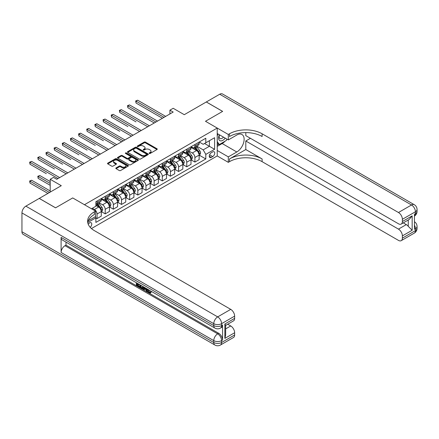 <?xml version="1.0" encoding="UTF-8"?>
<svg xmlns="http://www.w3.org/2000/svg" width="439" height="439" viewBox="0 0 439 439"><rect width="100%" height="100%" fill="white"/><g stroke="black" fill="none" stroke-linecap="round" stroke-linejoin="round"><path stroke-width="0.66" d="M149.287 153.441A0.637 0.368 0 0 0 150.187 153.441L156.992 149.512A0.905 0.521 0 0 0 157.255 149.145A0.905 0.521 0 0 0 156.992 148.772L145.463 142.121A0.905 0.521 0 0 0 144.184 142.121L137.38 146.05A0.637 0.368 0 0 0 138.274 146.566L139.158 146.055A2.897 1.674 0 0 1 143.251 146.055L144.212 146.61A2.897 1.674 0 0 1 145.062 147.795A2.897 1.674 0 0 1 144.212 148.98L143.333 149.485A0.637 0.368 0 0 0 144.228 150.001L145.111 149.496A2.897 1.674 0 0 1 149.211 149.496L150.171 150.05A2.897 1.674 0 0 1 151.021 151.236A2.897 1.674 0 0 1 150.171 152.415L149.287 152.926A0.637 0.368 0 0 0 149.287 153.441L149.287 152.926M90.182 227.325A2.952 1.707 120 0 0 91.685 224.763A2.952 1.707 120 0 0 91.147 222.727A2.952 1.707 120 0 0 89.671 222.869A2.952 1.707 120 0 0 88.255 224.329M116.066 167.928A0.905 0.521 0 0 0 115.803 168.296A0.905 0.521 0 0 0 116.066 168.664L119.304 170.535A0.905 0.521 0 0 0 120.582 170.535L128.139 166.172A0.905 0.521 0 0 0 128.407 165.799A0.905 0.521 0 0 0 128.139 165.432L116.615 158.775A0.905 0.521 0 0 0 115.331 158.775L107.774 163.138A0.905 0.521 0 0 0 107.511 163.506A0.905 0.521 0 0 0 107.774 163.879L111.682 166.134A0.905 0.521 0 0 0 112.96 166.134L116.198 164.268A0.905 0.521 0 0 0 116.461 163.895A0.905 0.521 0 0 0 116.198 163.527L114.261 162.408A2.42 1.399 0 0 1 113.547 161.42A2.42 1.399 0 0 1 115.045 160.125A2.42 1.399 0 0 1 117.685 160.433L125.274 164.812A2.42 1.399 0 0 1 125.982 165.799A2.42 1.399 0 0 1 124.489 167.094A2.42 1.399 0 0 1 121.85 166.787L120.582 166.057A0.905 0.521 0 0 0 119.304 166.057L116.066 167.928L116.066 168.664M245.796 132.6L245.796 135.635L398.464 223.775A5.537 3.194 -120 0 0 401.235 224.049L409.236 219.429L412.166 215.867L412.166 230.255L402.382 235.902L402.382 238.125L415.431 230.596L415.431 228.708L414.449 229.273L414.449 214.21L415.431 213.645L415.431 211.757L402.382 219.291A5.537 3.194 -120 0 0 398.464 212.514L411.513 204.98L219.703 94.237L206.325 101.958L222.639 111.374L205.479 121.279L222.606 111.396L206.292 101.98L184.276 114.689L173.18 108.285L169.92 110.173L173.18 112.055L56.724 179.288L53.465 177.405L50.2 179.288L50.2 192.095M21.95 231.759L213.766 342.502A5.537 3.194 120 0 0 214.912 345.038L23.097 234.294A5.537 3.194 -60 0 1 21.95 231.759L21.95 212.926A5.537 3.194 -60 0 1 25.863 206.149L39.241 198.423L55.55 207.839L72.709 197.934L55.583 207.823L39.274 198.406L61.29 185.692L50.2 179.288M88.266 220.784L95.543 216.581L95.543 211.121L72.709 197.934L84.453 204.717L217.223 128.062L217.223 155.938L228.313 162.342L229.487 161.662A23.069 13.318 180 0 1 262.11 161.662L398.464 240.385A5.537 3.194 -120 0 0 401.235 240.66A5.537 3.194 -120 0 0 402.382 238.125M229.487 133.785A23.069 13.318 180 0 1 262.11 133.785L262.11 136.502A23.069 13.318 180 0 0 229.487 136.502L229.487 133.785L228.313 134.466L205.479 121.279L217.223 128.062M139.218 159.033A0.905 0.521 0 0 0 140.502 159.033L148.058 154.671A0.905 0.521 0 0 0 148.322 154.303A0.905 0.521 0 0 0 148.058 153.93L136.529 147.279A0.905 0.521 0 0 0 135.25 147.279L127.694 151.642A0.905 0.521 0 0 0 127.425 152.009A0.905 0.521 0 0 0 127.694 152.377L139.218 159.033M125.735 153.579A0.637 0.368 0 0 1 126.377 153.666L138.087 160.427L130.542 164.784A0.905 0.521 0 0 1 129.264 164.784L117.734 158.128L120.966 156.273L120.966 155.521L117.734 157.387A0.905 0.521 0 0 0 117.471 157.76A0.905 0.521 0 0 0 117.734 158.128L117.734 157.387M120.966 156.273A0.905 0.521 0 0 1 122.251 156.273L122.251 155.521A0.905 0.521 0 0 0 120.966 155.521M122.251 155.521L126.926 158.221A0.905 0.521 0 0 0 128.204 158.221L130.35 156.981A0.905 0.521 0 0 0 130.613 156.613A0.905 0.521 0 0 0 130.35 156.24L125.483 153.43A0.637 0.368 0 0 1 126.377 152.915L138.098 159.681A0.905 0.521 0 0 1 138.362 160.048A0.905 0.521 0 0 1 138.098 160.422L138.098 159.681M212.717 151.905L211.285 152.734A2.859 1.652 120 0 0 209.414 155.252A2.859 1.652 120 0 0 209.853 157.546A2.859 1.652 120 0 0 211.285 157.403L212.717 156.575A2.859 1.652 120 0 0 214.589 154.056A2.859 1.652 120 0 0 214.15 151.762A2.859 1.652 120 0 0 212.717 151.905M91.438 228.56L217.223 155.938M199.246 142.017L203.197 144.299L205.803 142.79L205.803 138.23L95.872 201.704L95.872 206.259L91.499 208.783M205.803 142.79L214.611 137.703L214.611 149.309L205.803 154.391L203.197 149.869L196.705 146.127M199.246 155.165L205.803 158.951L205.803 154.391M205.803 158.951L95.872 222.419L95.872 217.859L87.734 222.557M169.92 110.173L169.92 113.937M204.563 143.504L209.392 146.291L209.392 140.716L214.611 137.703M203.197 149.869L209.392 146.291L214.611 149.309M95.872 217.898L97.046 218.578L97.046 214.018A3.693 2.129 -120 0 0 94.434 209.502L92.349 208.295M97.046 218.578L101.283 216.131L101.283 211.571A3.693 2.129 -120 0 0 98.676 207.049L95.872 205.43M101.382 211.664L105.201 213.87L105.201 209.31A3.693 2.129 -120 0 0 102.589 204.793L98.841 202.626M105.201 213.87L109.443 211.422L109.443 206.862A3.693 2.129 -120 0 0 106.831 202.341L101.283 199.141M109.536 206.956L113.355 209.162L113.355 204.601A3.693 2.129 -120 0 0 110.743 200.08L107.001 197.918M113.355 209.162L117.597 206.714L117.597 202.154A3.693 2.129 -120 0 0 114.985 197.632L109.443 194.433M117.696 202.247L121.51 204.453L121.51 199.893A3.693 2.129 -120 0 0 118.903 195.371L115.155 193.209M121.51 204.453L125.752 202.006L125.752 197.446A3.693 2.129 -120 0 0 123.139 192.924L117.597 189.725M125.85 197.539L129.664 199.745L129.664 195.185A3.693 2.129 -120 0 0 127.058 190.663L123.31 188.501M129.664 199.745L133.906 197.298L133.906 192.737A3.693 2.129 -120 0 0 131.299 188.216L125.752 185.017M134.005 192.831L137.819 195.037L137.819 190.477A3.693 2.129 -120 0 0 135.212 185.955L131.464 183.793M137.819 195.037L142.06 192.589L142.06 188.029A3.693 2.129 -120 0 0 139.454 183.507L133.906 180.308M142.159 188.122L145.978 190.328L145.978 185.768A3.693 2.129 -120 0 0 143.366 181.247L139.618 179.085M145.978 190.328L150.215 187.876L150.215 183.321A3.693 2.129 -120 0 0 147.608 178.799L142.06 175.6M150.314 183.414L154.133 185.62L154.133 181.06A3.693 2.129 -120 0 0 151.521 176.538L147.773 174.376M154.133 185.62L158.375 183.167L158.375 178.613A3.693 2.129 -120 0 0 155.763 174.091L150.215 170.892M158.468 178.706L162.287 180.912L162.287 176.352A3.693 2.129 -120 0 0 159.675 171.83L155.933 169.668M162.287 180.912L166.529 178.459L166.529 173.904A3.693 2.129 -120 0 0 163.917 169.383L158.375 166.183M166.628 173.998L170.442 176.204L170.442 171.644A3.693 2.129 -120 0 0 167.835 167.122L164.087 164.96M170.442 176.204L174.684 173.751L174.684 169.196A3.693 2.129 -120 0 0 172.072 164.674L166.529 161.475M174.782 169.289L178.596 171.495L178.596 166.935A3.693 2.129 -120 0 0 175.99 162.414L172.242 160.251M178.596 171.495L182.838 169.042L182.838 164.488A3.693 2.129 -120 0 0 180.231 159.966L174.684 156.767M182.937 164.581L186.751 166.787L186.751 162.227A3.693 2.129 -120 0 0 184.144 157.705L180.396 155.543M186.751 166.787L190.992 164.334L190.992 159.78A3.693 2.129 -120 0 0 188.386 155.258L182.838 152.059M191.091 159.873L194.911 162.073L194.911 157.519A3.693 2.129 -120 0 0 192.298 152.997L188.55 150.835M194.911 162.073L199.147 159.626L199.147 155.071A3.693 2.129 -120 0 0 196.54 150.55L190.992 147.35M191.091 146.725L192.298 147.422A3.693 2.129 -120 0 0 194.142 147.608A3.693 2.129 -120 0 0 194.911 145.918L194.911 144.524M182.937 151.433L184.144 152.13A3.693 2.129 -120 0 0 185.988 152.317A3.693 2.129 -120 0 0 186.751 150.626L186.751 149.233M174.782 156.141L175.99 156.838A3.693 2.129 -120 0 0 177.833 157.025A3.693 2.129 -120 0 0 178.596 155.335L178.596 153.941M166.628 160.85L167.835 161.547A3.693 2.129 -120 0 0 169.679 161.733A3.693 2.129 -120 0 0 170.442 160.043L170.442 158.649M158.468 165.558L159.675 166.255A3.693 2.129 -120 0 0 161.525 166.441A3.693 2.129 -120 0 0 162.287 164.751L162.287 163.357M150.314 170.266L151.521 170.963A3.693 2.129 -120 0 0 153.365 171.15A3.693 2.129 -120 0 0 154.133 169.459L154.133 168.066M142.159 174.974L143.366 175.671A3.693 2.129 -120 0 0 145.21 175.858A3.693 2.129 -120 0 0 145.978 174.168L145.978 172.774M134.005 179.683L135.212 180.38A3.693 2.129 -120 0 0 137.056 180.566A3.693 2.129 -120 0 0 137.819 178.876L137.819 177.482M125.85 184.396L127.058 185.093A3.693 2.129 -120 0 0 128.901 185.274A3.693 2.129 -120 0 0 129.664 183.584L129.664 182.19M117.696 189.105L118.903 189.802A3.693 2.129 -120 0 0 120.747 189.983A3.693 2.129 -120 0 0 121.51 188.293L121.51 186.899M109.536 193.813L110.743 194.51A3.693 2.129 -120 0 0 112.593 194.691A3.693 2.129 -120 0 0 113.355 193.001L113.355 191.607M101.382 198.521L102.589 199.218A3.693 2.129 -120 0 0 104.433 199.399A3.693 2.129 -120 0 0 105.201 197.709L105.201 196.315M194.142 147.608L198.384 145.155A3.693 2.129 -120 0 0 199.147 143.471L199.147 142.077M185.988 152.317L190.23 149.864A3.693 2.129 -120 0 0 190.992 148.179L190.992 146.785M177.833 157.025L182.075 154.572A3.693 2.129 -120 0 0 182.838 152.887L182.838 151.493M169.679 161.733L173.921 159.28A3.693 2.129 -120 0 0 174.684 157.596L174.684 156.202M161.525 166.441L165.761 163.994A3.693 2.129 -120 0 0 166.529 162.304L166.529 160.91M153.365 171.15L157.606 168.702A3.693 2.129 -120 0 0 158.375 167.012L158.375 165.618M145.21 175.858L149.452 173.41A3.693 2.129 -120 0 0 150.215 171.72L150.215 170.327M137.056 180.566L141.298 178.119A3.693 2.129 -120 0 0 142.06 176.429L142.06 175.035M128.901 185.274L133.143 182.827A3.693 2.129 -120 0 0 133.906 181.137L133.906 179.743M120.747 189.983L124.989 187.535A3.693 2.129 -120 0 0 125.752 185.845L125.752 184.451M112.593 194.691L116.829 192.244A3.693 2.129 -120 0 0 117.597 190.553L117.597 189.16M104.433 199.399L108.674 196.952A3.693 2.129 -120 0 0 109.443 195.262L109.443 193.868M95.872 204.256A3.693 2.129 -120 0 0 96.278 204.108L100.52 201.66A3.693 2.129 -120 0 0 101.283 199.97L101.283 198.576M96.278 204.108A3.693 2.129 -120 0 0 97.046 202.417L97.046 201.024M95.236 216.762L95.872 217.859M149.545 153.529L150.171 153.167A2.897 1.674 0 0 0 151.021 151.987L151.021 151.236M145.062 147.795L145.062 148.547A2.897 1.674 0 0 1 144.212 149.732L143.586 150.094M156.981 149.518L145.463 142.873A0.905 0.521 0 0 0 144.184 142.873L137.632 146.653M148.058 153.93L148.058 154.671L136.529 148.031A0.905 0.521 0 0 0 135.25 148.031L127.705 152.388L127.694 151.642M146.456 154.561A0.637 0.368 0 0 0 146.456 154.045L136.337 148.201A0.637 0.368 0 0 0 135.442 148.201L134.51 148.739A2.897 1.674 0 0 0 133.665 149.918A2.897 1.674 0 0 0 134.51 151.104L141.429 155.099A2.897 1.674 0 0 0 145.528 155.099L146.456 154.561L146.456 155.313A0.637 0.368 0 0 0 146.642 155.055L146.642 154.303M133.665 149.918L133.665 150.676A2.897 1.674 0 0 0 134.51 151.856L134.51 151.104M146.456 155.313L145.528 155.85A2.897 1.674 0 0 1 141.429 155.85L134.51 151.856M122.251 156.273L126.926 158.973A0.905 0.521 0 0 0 128.204 158.973L130.35 157.738A0.905 0.521 0 0 0 130.613 157.365L130.613 156.613M131.777 161.02A2.42 1.399 0 0 0 134.416 161.327A2.42 1.399 0 0 0 135.909 160.032A2.42 1.399 0 0 0 135.201 159.044L132.529 157.502A0.905 0.521 0 0 0 131.245 157.502L129.099 158.737A0.905 0.521 0 0 0 128.836 159.11A0.905 0.521 0 0 0 129.099 159.478L131.777 161.02L131.777 161.777A2.42 1.399 0 0 0 134.416 162.079A2.42 1.399 0 0 0 135.909 160.784L135.909 160.032M128.836 159.11L128.836 159.862A0.905 0.521 0 0 0 129.099 160.23L129.099 159.478M131.777 161.777L129.099 160.23M125.982 165.799L125.982 166.551A2.42 1.399 0 0 1 124.489 167.846A2.42 1.399 0 0 1 121.85 167.544L120.582 166.815A0.905 0.521 0 0 0 119.304 166.815L116.083 168.675M113.547 161.42L113.547 162.172A2.42 1.399 0 0 0 114.261 163.16L114.261 162.408M116.198 163.527L116.198 164.268L114.261 163.16M128.128 166.178L116.615 159.527A0.905 0.521 0 0 0 115.331 159.527L107.785 163.884L107.774 163.138M199.147 155.219L199.932 154.769L200.585 152.887A2.447 1.41 -120 0 0 199.805 150.802L197.138 147.246A7.057 4.077 -120 0 0 196.37 146.324M193.714 148.92A7.057 4.077 -120 0 0 192.271 147.405M198.483 153.441C198.851 153.935 199.108 153.782 199.262 152.992A2.447 1.41 -120 0 0 198.565 151.521L195.898 147.959A7.057 4.077 -120 0 0 195.13 147.038M194.472 147.416A5.861 3.38 60 0 1 195.432 148.508L197.687 151.521M136.024 121.866L119.715 112.45L119.715 110.568L121.345 109.624L149.37 125.801M194.345 147.488A7.057 4.077 60 0 1 195.114 148.409L196.886 150.78M164.049 117.328L136.024 101.151L137.659 100.207L165.679 116.384M162.419 118.267L136.024 103.033L136.024 101.151L135.667 100.943L137.659 100.207M136.024 103.033L135.667 100.943M190.992 159.928L191.777 159.478L192.43 157.596A2.447 1.41 -120 0 0 191.651 155.51L188.984 151.954A7.057 4.077 -120 0 0 188.21 151.032M185.56 153.628A7.057 4.077 -120 0 0 184.117 152.113M190.328 158.15C190.691 158.644 190.954 158.49 191.108 157.7A2.447 1.41 -120 0 0 190.411 156.229L187.744 152.668A7.057 4.077 -120 0 0 186.976 151.746M186.317 152.124A5.861 3.38 60 0 1 187.277 153.216L189.533 156.229M127.87 126.575L111.561 117.158L111.561 115.276L113.191 114.332L141.215 130.509M186.191 152.196A7.057 4.077 60 0 1 186.959 153.123L188.732 155.488M182.838 164.636L183.623 164.186L184.276 162.304A2.447 1.41 -120 0 0 183.491 160.219L180.83 156.663A7.057 4.077 -120 0 0 180.056 155.741M177.405 158.336A7.057 4.077 -120 0 0 175.962 156.822M182.169 162.858C182.536 163.352 182.8 163.198 182.953 162.408A2.447 1.41 -120 0 0 182.256 160.937L179.589 157.376A7.057 4.077 -120 0 0 178.816 156.454M178.163 156.833A5.861 3.38 60 0 1 179.123 157.925L181.378 160.937M119.715 131.283L103.406 121.866L103.406 119.984L105.036 119.04L133.061 135.217M178.036 156.904A7.057 4.077 60 0 1 178.805 157.831L180.577 160.197M174.684 169.344L175.468 168.894L176.116 167.012A2.447 1.41 -120 0 0 175.337 164.927L172.67 161.371A7.057 4.077 -120 0 0 171.901 160.449M169.251 163.045A7.057 4.077 -120 0 0 167.808 161.536M174.014 167.566C174.382 168.06 174.645 167.907 174.799 167.116A2.447 1.41 -120 0 0 174.096 165.646L171.435 162.084A7.057 4.077 -120 0 0 170.661 161.162M170.008 161.541A5.861 3.38 60 0 1 170.969 162.633L173.224 165.646M111.561 135.991L121.641 141.813M169.882 161.612A7.057 4.077 60 0 1 170.65 162.54L172.423 164.905M155.894 122.037L127.87 105.859L129.505 104.916L157.524 121.093M154.265 122.975L127.87 107.742L127.87 105.859L127.513 105.651L129.505 104.916M127.87 107.742L127.513 105.651M147.74 126.745L119.359 110.359L121.345 109.624M119.715 112.45L119.359 110.359M139.58 131.453L111.204 115.067L113.191 114.332M111.561 117.158L111.204 115.067M166.529 174.053L167.308 173.603L167.961 171.72A2.447 1.41 -120 0 0 167.182 169.635L164.515 166.079A7.057 4.077 -120 0 0 163.747 165.157M161.097 167.753A7.057 4.077 -120 0 0 159.648 166.244M165.86 172.275C166.227 172.768 166.491 172.615 166.644 171.825A2.447 1.41 -120 0 0 165.942 170.354L163.275 166.793A7.057 4.077 -120 0 0 162.507 165.871M161.848 166.249A5.861 3.38 60 0 1 162.814 167.341L165.069 170.354M103.406 140.699L87.092 131.283L87.092 129.401L88.727 128.457L116.747 144.634M161.722 166.326A7.057 4.077 60 0 1 162.496 167.248L164.268 169.613M131.426 136.161L103.044 119.776L105.036 119.04M103.406 121.866L103.044 119.776M219.319 134.735A5.998 3.463 120 0 0 219.73 140.573A5.998 3.463 120 0 0 224.955 138.461A5.998 3.463 120 0 0 225.207 138.131M217.223 135.816L217.947 133.944M226.881 139.103L226.354 140.458L219.308 144.524L217.223 141.55M217.223 143.317L219.308 144.524M219.516 134.85A4.105 2.371 120 0 0 220.005 138.554A4.105 2.371 120 0 0 223.462 137.127M217.223 150.473L228.313 156.877L236.797 151.982A10.382 5.992 120 0 0 243.574 142.834A10.382 5.992 120 0 0 241.982 134.515A10.382 5.992 120 0 0 236.797 135.031L228.313 139.926L228.313 134.466M228.313 156.877L228.313 162.342M245.796 149.534L229.487 158.951A23.069 13.318 180 0 1 262.11 158.951L245.796 149.534L245.796 140.985L250.428 138.307M402.382 235.902A5.537 3.194 -120 0 0 398.464 229.125L406.294 224.603A5.537 3.194 60 0 1 408.254 226.337L408.254 219.999M245.796 140.985L398.464 229.125M219.703 94.237A5.537 3.194 -60 0 1 222.469 93.962L414.284 204.706A5.537 3.194 120 0 0 411.513 204.98A5.537 3.194 60 0 1 415.431 211.757A5.537 3.194 180 0 0 417.05 209.502A5.537 5.537 0 0 0 414.284 204.706M217.223 133.522L228.313 139.926M401.235 224.049A5.537 3.194 -120 0 0 402.382 221.514L412.166 215.867M402.382 219.291L402.382 221.514M262.11 133.785L398.464 212.514M403.282 222.864L406.294 224.603M412.166 230.255L408.254 226.337M225.059 141.204A10.382 5.992 -60 0 1 222.178 143.542L217.223 146.406M217.223 145.199L218.852 144.261M148.371 289.647L149.578 292.176L150.034 292.336M147.899 289.4L149.057 292.478L149.82 292.572L150.681 291.677L151.23 292.149L150.248 293.181L149.112 293.032C147.91 292.215 147.301 291.079 147.295 289.63L147.339 289.076M144.705 289.038L143.932 289.981L143.35 289.647L144.338 287.342M146.818 288.774L147.603 291.496L147.081 291.798L146.494 291.463L146.05 289.811L144.382 288.851L143.932 289.981M137.429 284.143L137.429 285.103L139.739 286.437L139.739 286.958L139.218 287.26L136.353 285.608L136.353 282.732M139.487 284.543L138.965 285.026L136.908 283.841L136.908 285.405L137.429 285.103M61.098 237.411L213.766 325.551A5.537 3.194 120 0 0 214.912 328.087L62.245 239.946A5.537 3.194 -60 0 1 61.098 237.411L61.098 252.48A5.537 3.194 -60 0 1 65.01 245.697L65.987 245.132L218.655 333.272A5.537 3.194 60 0 1 222.573 340.055L222.573 324.986A5.537 3.194 60 0 1 221.426 327.521L220.444 328.087A5.537 3.194 -120 0 0 221.591 325.551L222.573 324.986M65.987 245.132L65.987 242.108M143.141 286.651L143.18 287.265L143.69 286.969L143.163 288.456L142.642 288.758L141.369 288.505L139.97 287.693L139.97 284.818M95.543 211.121L94.369 211.796A23.069 13.318 0 0 0 87.613 221.212A23.069 13.318 0 0 0 94.369 230.629L230.727 309.358A5.537 3.194 60 0 1 234.64 316.135L221.591 323.669L221.591 325.551A5.537 3.194 0 0 1 213.766 325.551L213.766 323.669L21.95 212.926M224.856 324.009L225.668 325.233L225.668 334.913L224.856 338.398L224.856 324.009L234.64 318.357L234.64 316.135M234.64 318.357A5.537 3.194 60 0 1 233.493 320.893L225.668 325.414M227.715 324.229L230.727 325.968A5.537 3.194 60 0 1 234.64 332.746L224.856 338.398M222.573 340.055L221.591 340.62L221.591 342.502L234.64 334.968L234.64 332.746M234.64 334.968A5.537 3.194 60 0 1 233.493 337.503L220.444 345.038A5.537 3.194 -120 0 0 221.591 342.502A5.537 3.194 0 0 1 213.766 342.502L213.766 340.62L61.098 252.48M94.369 211.796L94.369 214.506A23.069 13.318 0 0 0 87.734 222.568M136.908 285.405L139.218 286.738L139.739 286.437M139.218 286.738L139.218 287.26M136.908 283.051L139.196 284.373M138.965 284.505L138.965 285.026M143.18 287.265L142.642 288.758M140.518 285.141L140.518 287.49L142.252 288.171L142.587 286.332M141.045 285.438L141.045 287.188L142.774 287.869M140.518 287.49L141.045 287.188M141.331 287.957L141.852 287.655M146.088 288.357L147.081 291.798M144.854 287.638L144.546 288.423L145.88 289.197L145.572 288.055M145.183 287.83L145.688 288.483M144.546 288.423L145.068 288.121M149.057 292.478L149.578 292.176M147.85 289.949L148.349 289.658M150.154 291.979L150.709 292.445L151.23 292.149M150.709 292.445L150.248 293.181M158.375 178.761L159.154 178.311L159.807 176.429A2.447 1.41 -120 0 0 159.028 174.343L156.361 170.787A7.057 4.077 -120 0 0 155.593 169.866M152.942 172.461A7.057 4.077 -120 0 0 151.493 170.952M157.705 176.983C158.073 177.477 158.331 177.323 158.49 176.533A2.447 1.41 -120 0 0 157.788 175.062L155.121 171.501A7.057 4.077 -120 0 0 154.352 170.579M153.694 170.958A5.861 3.38 60 0 1 154.654 172.055L156.915 175.062M95.252 145.408L78.938 135.991L78.938 134.109L80.573 133.165L108.592 149.342M153.568 171.034A7.057 4.077 60 0 1 154.341 171.956L156.114 174.321M150.215 183.469L151 183.019L151.653 181.137A2.447 1.41 -120 0 0 150.873 179.052L148.206 175.496A7.057 4.077 -120 0 0 147.438 174.574M144.782 177.169A7.057 4.077 -120 0 0 143.339 175.66M149.551 181.691C149.918 182.185 150.176 182.031 150.33 181.241A2.447 1.41 -120 0 0 149.633 179.77L146.966 176.209A7.057 4.077 -120 0 0 146.198 175.287M145.539 175.666A5.861 3.38 60 0 1 146.5 176.763L148.755 179.77M87.092 150.116L70.783 140.699L70.783 138.817L72.413 137.873L100.438 154.051M145.413 175.743A7.057 4.077 60 0 1 146.182 176.665L147.954 179.03M142.06 188.177L142.845 187.727L143.498 185.845A2.447 1.41 -120 0 0 142.719 183.76L140.052 180.204A7.057 4.077 -120 0 0 139.278 179.282M136.628 181.878A7.057 4.077 -120 0 0 135.185 180.369M141.396 186.399C141.764 186.893 142.022 186.74 142.176 185.949A2.447 1.41 -120 0 0 141.479 184.479L138.812 180.917A7.057 4.077 -120 0 0 138.044 179.995M137.385 180.374A5.861 3.38 60 0 1 138.345 181.472L140.601 184.479M78.938 154.824L62.629 145.408L62.629 143.526L64.259 142.582L92.283 158.759M137.259 180.451A7.057 4.077 60 0 1 138.027 181.373L139.8 183.738M133.906 192.886L134.691 192.436L135.344 190.553A2.447 1.41 -120 0 0 134.559 188.468L131.898 184.912A7.057 4.077 -120 0 0 131.124 183.99M128.473 186.586A7.057 4.077 -120 0 0 127.03 185.077M133.237 191.108C133.604 191.602 133.868 191.448 134.021 190.658A2.447 1.41 -120 0 0 133.324 189.187L130.657 185.626A7.057 4.077 -120 0 0 129.884 184.704M129.231 185.082A5.861 3.38 60 0 1 130.191 186.18L132.446 189.187M70.783 159.533L54.474 150.116L54.474 148.234L56.104 147.29L84.129 163.467M129.104 185.159A7.057 4.077 60 0 1 129.873 186.081L131.645 188.446M125.752 197.594L126.536 197.144L127.184 195.262A2.447 1.41 -120 0 0 126.405 193.176L123.738 189.621A7.057 4.077 -120 0 0 122.969 188.699M120.319 191.294A7.057 4.077 -120 0 0 118.876 189.785M125.082 195.816C125.45 196.31 125.713 196.156 125.867 195.366A2.447 1.41 -120 0 0 125.164 193.895L122.503 190.334A7.057 4.077 -120 0 0 121.729 189.412M121.076 189.791A5.861 3.38 60 0 1 122.037 190.888L124.292 193.895M62.629 164.241L46.32 154.824L46.32 152.942L47.95 151.998L75.969 168.175M120.95 189.867A7.057 4.077 60 0 1 121.718 190.789L123.491 193.155M123.271 140.87L95.252 124.692L96.882 123.749L124.901 139.926M121.641 141.808L95.252 126.575L95.252 124.692L94.89 124.484L96.882 123.749M95.252 126.575L94.89 124.484M115.117 145.578L86.735 129.192L88.727 128.457M87.092 131.283L86.735 129.192M106.962 150.286L78.581 133.9L80.573 133.165M78.938 135.991L78.581 133.9M98.808 154.994L70.427 138.609L72.413 137.873M70.783 140.699L70.427 138.609M90.648 159.703L62.272 143.317L64.259 142.582M62.629 145.408L62.272 143.317M117.597 202.302L118.376 201.852L119.029 199.97A2.447 1.41 -120 0 0 118.25 197.885L115.583 194.329A7.057 4.077 -120 0 0 114.815 193.407M112.164 196.003A7.057 4.077 -120 0 0 110.716 194.493M116.928 200.524C117.295 201.018 117.559 200.864 117.712 200.074A2.447 1.41 -120 0 0 117.01 198.604L114.343 195.042A7.057 4.077 -120 0 0 113.575 194.12M112.916 194.499A5.861 3.38 60 0 1 113.882 195.596L116.137 198.604M54.474 168.949L38.16 159.533L38.16 157.65L39.795 156.707L67.815 172.884M112.79 194.576A7.057 4.077 60 0 1 113.564 195.498L115.336 197.863M82.494 164.411L54.112 148.025L56.104 147.29M54.474 150.116L54.112 148.025M109.443 207.016L110.222 206.56L110.875 204.678A2.447 1.41 -120 0 0 110.096 202.593L107.429 199.037A7.057 4.077 -120 0 0 106.661 198.115M104.01 200.711A7.057 4.077 -120 0 0 102.561 199.202M108.773 205.232C109.141 205.726 109.399 205.573 109.558 204.783A2.447 1.41 -120 0 0 108.856 203.312L106.189 199.75A7.057 4.077 -120 0 0 105.42 198.829M104.762 199.207A5.861 3.38 60 0 1 105.722 200.305L107.983 203.312M46.32 173.657L30.006 164.241L30.006 162.359L31.641 161.415L59.66 177.597M104.636 199.284A7.057 4.077 60 0 1 105.409 200.206L107.182 202.571M74.339 169.119L45.958 152.734L47.95 151.998M46.32 154.824L45.958 152.734M101.283 211.724L102.067 211.269L102.721 209.387A2.447 1.41 -120 0 0 101.941 207.307L99.274 203.745A7.057 4.077 -120 0 0 98.506 202.823M100.619 209.941C100.986 210.435 101.244 210.281 101.398 209.491A2.447 1.41 -120 0 0 100.701 208.02L98.034 204.459A7.057 4.077 -120 0 0 97.266 203.537M96.607 203.916A5.861 3.38 60 0 1 97.568 205.013L99.823 208.026M50.2 181.548L39.795 175.54L38.16 176.483L38.16 178.366L50.2 185.318M96.481 203.992A7.057 4.077 60 0 1 97.249 204.914L99.022 207.279M38.16 178.366L37.803 176.275L50.2 183.436M37.803 176.275L39.795 175.54M66.185 173.828L37.803 157.442L39.795 156.707M38.16 159.533L37.803 157.442M50.2 190.965L31.641 180.248L30.006 181.192L30.006 183.074L47.917 193.418M30.006 183.074L29.649 180.983L49.547 192.474M29.649 180.983L31.641 180.248M58.03 178.536L29.649 162.15L31.641 161.415M30.006 164.241L29.649 162.15M94.434 209.502L98.676 207.049M102.589 204.793L106.831 202.341M110.743 200.08L114.985 197.632M118.903 195.371L123.139 192.924M127.058 190.663L131.299 188.216M135.212 185.955L139.454 183.507M143.366 181.247L147.608 178.799M151.521 176.538L155.763 174.091M159.675 171.83L163.917 169.383M167.835 167.122L172.072 164.674M175.99 162.414L180.231 159.966M184.144 157.705L188.386 155.258M192.298 152.997L196.54 150.55M194.911 145.918L199.147 143.471M194.911 157.519L199.147 155.071M186.751 162.227L190.992 159.78M186.751 150.626L190.992 148.179M178.596 166.935L182.838 164.488M178.596 155.335L182.838 152.887M170.442 171.644L174.684 169.196M170.442 160.043L174.684 157.596M162.287 176.352L166.529 173.904M162.287 164.751L166.529 162.304M154.133 181.06L158.375 178.613M154.133 169.459L158.375 167.012M145.978 185.768L150.215 183.321M145.978 174.168L150.215 171.72M137.819 190.477L142.06 188.029M137.819 178.876L142.06 176.429M129.664 195.185L133.906 192.737M129.664 183.584L133.906 181.137M121.51 199.893L125.752 197.446M121.51 188.293L125.752 185.845M113.355 204.601L117.597 202.154M113.355 193.001L117.597 190.553M105.201 209.31L109.443 206.862M105.201 197.709L109.443 195.262M97.046 214.018L101.283 211.571M97.046 202.417L101.283 199.97M209.59 154.769L212.717 156.575M209.26 156.24L211.285 157.403M150.171 153.167L150.171 152.415M143.333 150.001L143.333 149.485M144.212 149.732L144.212 148.98M137.38 146.566L137.38 146.05M144.184 142.873L144.184 142.121M145.463 142.873L145.463 142.121M156.992 149.512L156.992 148.772M135.25 148.031L135.25 147.279M136.529 148.031L136.529 147.279M141.429 155.85L141.429 155.099M145.528 155.85L145.528 155.099M126.926 158.973L126.926 158.221M128.204 158.973L128.204 158.221M130.35 157.738L130.35 156.981M126.377 153.666L126.377 152.915M119.304 166.815L119.304 166.057M120.582 166.815L120.582 166.057M121.85 167.544L121.85 166.787M115.331 159.527L115.331 158.775M116.615 159.527L116.615 158.775M128.139 166.172L128.139 165.432M198.966 153.859L200.568 152.931M195.898 147.959L197.138 147.246M193.978 149.068L195.114 148.409M198.565 151.521L199.805 150.802M198.373 152.476L199.262 152.992M190.811 158.567L192.414 157.639M187.744 152.668L188.984 151.954M185.823 153.776L186.959 153.123M190.411 156.229L191.651 155.51M190.213 157.184L191.108 157.7M182.657 163.275L184.259 162.348M179.589 157.376L180.83 156.663M177.663 158.484L178.805 157.831M182.256 160.937L183.491 160.219M182.059 161.892L182.953 162.408M174.502 167.983L176.105 167.056M171.435 162.084L172.67 161.371M169.509 163.193L170.65 162.54M174.096 165.646L175.337 164.927M173.904 166.601L174.799 167.116M166.343 172.692L167.945 171.764M163.275 166.793L164.515 166.079M161.354 167.901L162.496 167.248M165.942 170.354L167.182 169.635M165.75 171.309L166.644 171.825M229.487 158.951L229.487 161.662M262.11 158.951L262.11 161.662M414.449 225.158A5.537 3.194 60 0 1 415.431 228.708A5.537 3.194 180 0 0 417.05 226.447A5.537 5.537 0 0 0 414.449 221.755M414.284 233.125A5.537 5.537 0 0 0 417.05 228.335A5.537 3.194 0 0 1 415.431 230.596A5.537 3.194 60 0 1 414.284 233.125L401.235 240.66M415.431 213.645A5.537 3.194 60 0 1 414.449 216.065A5.537 5.537 0 0 0 417.05 211.384A5.537 3.194 0 0 1 415.431 213.645M222.178 143.542L236.797 151.982M25.863 206.149L217.678 316.887L230.727 309.358M65.01 245.697L217.678 333.838L218.655 333.272M225.668 328.888L230.727 325.968M217.678 316.887A5.537 3.194 120 0 0 213.766 323.669A5.537 3.194 180 0 0 221.591 323.669A5.537 3.194 -120 0 0 217.678 316.887M217.678 333.838A5.537 3.194 120 0 0 213.766 340.62A5.537 3.194 180 0 0 221.591 340.62A5.537 3.194 -120 0 0 217.678 333.838M158.188 177.4L159.791 176.473M155.121 171.501L156.361 170.787M153.2 172.609L154.341 171.956M157.788 175.062L159.028 174.343M157.596 176.017L158.49 176.533M150.034 182.108L151.636 181.181M146.966 176.209L148.206 175.496M145.046 177.323L146.182 176.665M149.633 179.77L150.873 179.052M149.441 180.725L150.33 181.241M141.879 186.816L143.482 185.889M138.812 180.917L140.052 180.204M136.891 182.031L138.027 181.373M141.479 184.479L142.719 183.76M141.281 185.434L142.176 185.949M133.725 191.525L135.327 190.597M130.657 185.626L131.898 184.912M128.731 186.74L129.873 186.081M133.324 189.187L134.559 188.468M133.127 190.142L134.021 190.658M125.57 196.233L127.173 195.306M122.503 190.334L123.738 189.621M120.577 191.448L121.718 190.789M125.164 193.895L126.405 193.176M124.972 194.85L125.867 195.366M117.411 200.941L119.013 200.014M114.343 195.042L115.583 194.329M112.422 196.156L113.564 195.498M117.01 198.604L118.25 197.885M116.818 199.558L117.712 200.074M109.256 205.65L110.858 204.728M106.189 199.75L107.429 199.037M104.268 200.864L105.409 200.206M108.856 203.312L110.096 202.593M108.663 204.267L109.558 204.783M101.102 210.358L102.704 209.436M98.034 204.459L99.274 203.745M96.114 205.573L97.249 204.914M100.701 208.02L101.941 207.307M100.509 208.975L101.398 209.491M417.05 226.447L417.05 228.335M417.05 209.502L417.05 211.384M214.912 328.087A5.537 5.537 0 0 0 220.444 328.087M214.912 345.038A5.537 5.537 0 0 0 220.444 345.038"/></g></svg>
